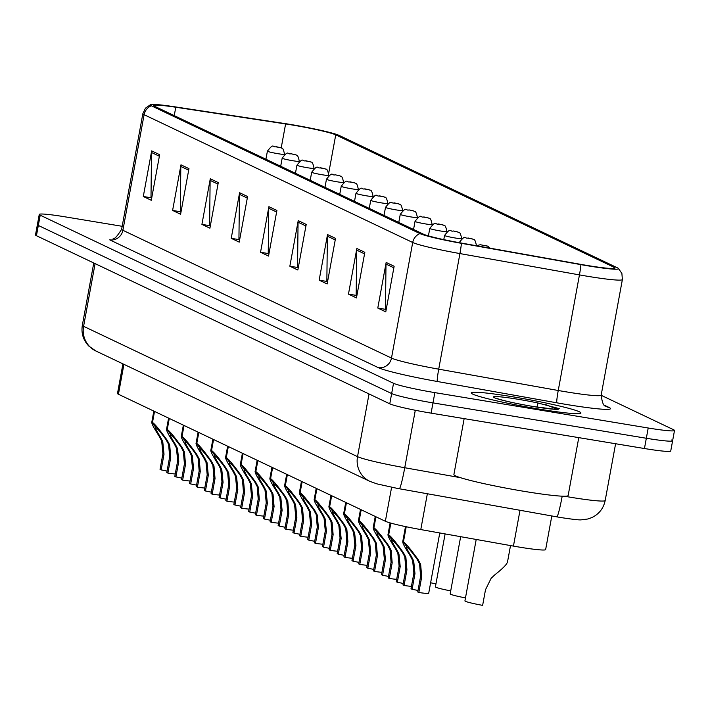 <?xml version="1.0" encoding="UTF-8"?>
<svg xmlns="http://www.w3.org/2000/svg" width="710" height="710" viewBox="0 0 710 710"><rect width="100%" height="100%" fill="white"/><g stroke="black" fill="none" stroke-linecap="round" stroke-linejoin="round"><path stroke-width="1.06" d="M551.812 515.957L545.635 549.602A34.852 2.37 -169.6 0 1 513.436 546.096L420.781 529.571A34.852 2.37 -169.6 0 1 385.361 521.264L118.437 394.254A34.852 2.37 -169.6 0 1 117.496 393.491L122.928 363.866M513.294 396.881A55.762 3.79 10.4 0 0 471.245 392.896A55.762 3.79 10.4 0 0 538.872 409.049A55.762 3.79 10.4 0 0 580.931 413.034A55.762 3.79 10.4 0 0 513.294 396.881A55.762 3.79 10.4 0 0 471.245 392.896A55.762 3.79 10.4 0 0 538.872 409.049A55.762 3.79 10.4 0 0 580.931 413.034A55.762 3.79 10.4 0 0 513.294 396.881M291.65 124.907A37.177 2.529 -169.6 0 1 335.741 134.864L614.035 267.271A37.177 2.529 -169.6 0 1 615.038 268.087A37.177 2.529 -169.6 0 1 580.7 264.351L461.172 243.024A37.177 2.529 -169.6 0 1 423.391 234.158L154.798 106.367A37.177 2.529 -169.6 0 1 153.795 105.55A37.177 2.529 -169.6 0 1 175.778 107.237L285.606 123.948A37.177 2.529 -169.6 0 1 291.65 124.907M290.825 124.516A40.781 2.778 10.4 0 0 284.195 123.46L174.367 106.748A40.781 2.778 10.4 0 0 150.564 104.636A40.781 2.778 10.4 0 0 151.345 105.79L419.947 233.59A40.781 2.778 10.4 0 0 461.385 243.317L580.913 264.635A40.781 2.778 10.4 0 0 618.375 268.38A40.781 2.778 10.4 0 0 617.478 267.848L339.185 135.432A40.781 2.778 10.4 0 0 290.825 124.516M122.182 226.304L65.551 216.914A34.852 2.37 10.4 0 0 39.263 214.429L37.381 224.688A34.852 2.37 10.4 0 0 38.322 225.452L391.654 393.562A34.852 2.37 10.4 0 0 432.985 402.889L646.331 438.265A34.852 2.37 10.4 0 0 672.618 440.75A34.852 2.37 10.4 0 0 671.678 439.987M39.263 214.429A34.852 2.37 10.4 0 0 40.213 215.192L393.535 383.302A34.852 2.37 10.4 0 0 434.866 392.63L648.212 428.006A34.852 2.37 10.4 0 0 674.5 430.491A34.852 2.37 10.4 0 0 673.559 429.727L601.139 395.275M335.519 238.365L327.15 283.964L319.154 280.166L327.523 234.566L335.519 238.365M364.833 252.316L356.464 297.916L348.468 294.109L356.837 248.509L364.833 252.316M394.139 266.259L385.77 311.859L377.782 308.051L386.151 262.46L394.139 266.259M247.586 196.528L239.217 242.128L231.229 238.32L239.598 192.729L247.586 196.528M218.281 182.585L209.911 228.185L201.915 224.378L210.284 178.778L218.281 182.585M188.966 168.634L180.597 214.234L172.601 210.435L180.97 164.835L188.966 168.634M159.652 154.691L151.283 200.291L143.296 196.484L151.665 150.884L159.652 154.691M306.214 224.422L297.845 270.022L289.849 266.214L298.218 220.615L306.214 224.422M276.9 210.479L268.531 256.07L260.534 252.272L268.904 206.672L276.9 210.479M260.534 252.272L268.975 253.665L268.238 253.31L268.753 208.279A9.292 8.99 -64.6 0 1 268.904 206.672M289.849 266.214L298.28 267.617L297.552 267.253L298.058 222.221A9.292 8.99 -64.6 0 1 298.218 220.615M143.296 196.484L151.727 197.886L150.999 197.522L151.505 152.49A9.292 8.99 -64.6 0 1 151.665 150.884M172.601 210.435L181.041 211.828M181.041 211.82L180.304 211.474L180.819 166.442A9.292 8.99 -64.6 0 1 180.97 164.835M201.915 224.378L210.346 225.78L209.619 225.416L210.124 180.384A9.292 8.99 -64.6 0 1 210.284 178.778M231.229 238.32L239.661 239.723L238.933 239.359L239.439 194.336A9.292 8.99 -64.6 0 1 239.598 192.729M377.782 308.051L386.213 309.453M386.213 309.445L385.486 309.09L385.991 264.067A9.292 8.99 -64.6 0 1 386.151 262.46M348.468 294.109L356.908 295.511L356.171 295.147L356.686 250.115A9.292 8.99 -64.6 0 1 356.837 248.509M319.154 280.166L327.594 281.559L326.857 281.204L327.372 236.173A9.292 8.99 -64.6 0 1 327.523 234.566M35.5 234.948A34.852 2.37 10.4 0 0 36.441 235.711L389.772 403.821A34.852 2.37 10.4 0 0 431.103 413.149L644.449 448.525A34.852 2.37 10.4 0 0 670.737 451.01L672.618 440.75A34.852 2.37 10.4 0 1 646.331 438.265L432.985 402.889A34.852 2.37 10.4 0 1 391.654 393.562L38.322 225.452A34.852 2.37 10.4 0 1 37.381 224.688L35.5 234.948M281.24 147.955A5.804 5.547 113.2 0 0 279.767 147.494L275.879 146.837L279.767 147.494M279.829 147.52A5.804 5.671 -61.4 0 1 281.559 148.115C282.615 147.636 283.609 149.703 284.541 154.319A8.715 0.595 -169.6 0 1 277.974 153.697A8.715 0.595 -169.6 0 1 267.404 151.168C274.308 142.257 272.392 147.884 276.261 146.695L281.009 147.849M167.054 471.094A12.78 0.87 10.4 0 0 161.143 469.896L160.043 469.372L162.918 453.734L161.694 441.105L159.359 436.535C153.333 427.171 150.928 422.406 152.153 422.237L154.168 411.259M154.523 411.427L152.508 422.406C155.25 424.465 160.149 430.42 167.205 440.262L169.69 444.913L170.746 457.462L167.879 473.1A17.422 1.189 -169.6 0 0 175.255 473.978M159.359 436.535L160.451 437.049C156.466 430.775 154.922 427.606 155.809 427.553L155.508 427.704M153.83 411.099L151.754 422.441L155.845 427.349M160.451 437.049L162.759 441.611L164.01 454.258L161.143 469.896M167.879 473.1L166.779 472.576L169.654 456.938L168.625 444.398L166.113 439.747C161.259 433.056 157.913 429.026 156.058 427.668L152.508 422.406M296.008 154.984A5.804 5.547 113.2 0 0 294.526 154.514L292.902 154.256M292.928 154.274L294.526 154.514M294.588 154.54A5.804 5.671 -61.4 0 1 296.318 155.144C297.375 154.656 298.377 156.724 299.309 161.339A8.715 0.595 -169.6 0 1 292.733 160.717A8.715 0.595 -169.6 0 1 282.172 158.197C289.068 149.277 287.159 154.913 291.02 153.724L295.768 154.878M310.767 162.004A5.804 5.547 113.2 0 0 309.294 161.534L305.406 160.877L309.294 161.534M309.347 161.569A5.804 5.671 -61.4 0 1 311.086 162.164C312.143 161.685 313.137 163.753 314.068 168.368A8.715 0.595 -169.6 0 1 307.501 167.737A8.715 0.595 -169.6 0 1 296.931 165.217C303.827 156.306 301.919 161.933 305.779 160.744L310.527 161.898M325.526 169.033A5.804 5.547 113.2 0 0 324.053 168.563L320.166 167.906L324.053 168.563M324.115 168.589A5.804 5.671 -61.4 0 1 325.846 169.184C326.902 168.705 327.896 170.773 328.828 175.388A8.715 0.595 -169.6 0 1 322.26 174.766A8.715 0.595 -169.6 0 1 311.69 172.246C318.595 163.327 316.678 168.953 320.547 167.764L325.295 168.918M340.294 176.053A5.804 5.547 113.2 0 0 338.812 175.583L337.188 175.326M337.214 175.352L338.812 175.583M338.874 175.61A5.804 5.671 -61.4 0 1 340.605 176.213C341.661 175.734 342.664 177.793 343.596 182.408A8.715 0.595 -169.6 0 1 337.019 181.787A8.715 0.595 -169.6 0 1 326.458 179.266C333.354 170.356 331.446 175.982 335.306 174.793L340.055 175.947M181.813 478.123A12.78 0.87 10.4 0 0 175.902 476.916L174.811 476.392L177.677 460.763L176.453 448.125L174.119 443.555C168.093 434.2 165.696 429.435 166.921 429.257L168.936 418.279M169.282 418.447L167.267 429.426C170.01 431.494 174.917 437.44 181.964 447.291L184.449 451.933L185.505 464.482L182.639 480.12A17.422 1.189 -169.6 0 0 190.014 481.007M174.119 443.555L175.21 444.078C171.225 437.795 169.681 434.627 170.569 434.573L170.267 434.724M168.589 418.119L166.513 429.461L166.921 429.257L170.604 434.369M175.21 444.078L177.527 448.64L178.778 461.278L175.902 476.916M182.639 480.12L181.547 479.596L184.414 463.967L183.384 451.427L180.873 446.767C176.027 440.076 172.672 436.055 170.826 434.697L167.267 429.426M196.572 485.143A12.78 0.87 10.4 0 0 190.671 483.945L189.57 483.421L192.437 467.784L191.221 455.154L188.878 450.575C182.852 441.221 180.455 436.455 181.68 436.286L183.695 425.308M184.041 425.467L182.026 436.446C184.777 438.514 189.676 444.469 196.732 454.311L199.208 458.953L200.273 471.511L197.398 487.149A17.422 1.189 -169.6 0 0 204.773 488.027M188.878 450.575L189.969 451.098C185.993 444.824 184.44 441.655 185.328 441.602L185.035 441.744M183.357 425.148L181.272 436.49L181.68 436.286L185.363 441.398M189.969 451.098L192.286 455.66L193.537 468.307L190.671 483.945M197.398 487.149L196.306 486.625L199.173 470.987L198.143 458.447L195.64 453.796C190.786 447.105 187.431 443.075 185.585 441.718L182.026 436.446M211.34 492.172A12.78 0.87 10.4 0 0 205.43 490.965L204.329 490.441L207.205 474.804L205.98 462.174L203.646 457.604C197.62 448.25 195.214 443.484 196.439 443.306L198.454 432.328M198.809 432.496L196.785 443.475C199.537 445.534 204.436 451.489 211.491 461.34L213.976 465.982L215.032 478.531L212.166 494.169A17.422 1.189 -169.6 0 0 219.541 495.047M203.646 457.604L204.737 458.119C200.752 451.844 199.208 448.676 200.096 448.622L199.794 448.773M198.117 432.168L196.031 443.51L196.439 443.306L200.131 448.418M204.737 458.119L207.045 462.68L208.296 475.327L205.43 490.965M212.166 494.169L211.065 493.645L213.941 478.007L212.911 465.476L210.4 460.817C205.545 454.125 202.199 450.104 200.344 448.747L196.785 443.475M464.154 418.634L453.894 474.555A58.087 3.949 10.4 0 0 524.344 491.382A58.087 3.949 10.4 0 0 568.151 495.527L578.774 437.635M496.512 398.541L496.033 398.239C504.819 401.088 517.333 403.866 533.592 406.555L554.776 409.226L559.338 408.658L538.02 403.005L537.079 407.123M545.608 404.602L557.368 409.217M355.053 183.073A5.804 5.547 113.2 0 0 353.58 182.612L349.693 181.955L353.58 182.612M353.633 182.639A5.804 5.671 -61.4 0 1 355.373 183.233C356.429 182.754 357.423 184.822 358.355 189.437A8.715 0.595 -169.6 0 1 351.787 188.816A8.715 0.595 -169.6 0 1 341.217 186.286C348.113 177.376 346.205 183.002 350.065 181.813L354.814 182.967M369.812 190.102A5.804 5.547 113.2 0 0 368.339 189.632L364.452 188.975L368.339 189.632M368.401 189.659A5.804 5.671 -61.4 0 1 370.132 190.262C371.188 189.774 372.182 191.842 373.114 196.457A8.715 0.595 -169.6 0 1 366.546 195.836A8.715 0.595 -169.6 0 1 355.976 193.315C362.881 184.396 360.964 190.031 364.833 188.842L369.582 189.996M384.58 197.123A5.804 5.547 113.2 0 0 383.098 196.652L379.211 196.004L383.098 196.652M383.16 196.688A5.804 5.671 -61.4 0 1 384.891 197.282C385.947 196.803 386.941 198.871 387.882 203.486A8.715 0.595 -169.6 0 1 381.305 202.865A8.715 0.595 -169.6 0 1 370.744 200.335C377.64 191.425 375.732 197.052 379.593 195.862L384.341 197.016M226.099 499.192A12.78 0.87 10.4 0 0 220.189 497.985L219.097 497.47L221.964 481.833L220.739 469.203L218.405 464.624C212.379 455.27 209.982 450.504 211.207 450.335L213.222 439.357M213.568 439.517L211.553 450.495C214.296 452.563 219.204 458.518 226.25 468.36L228.735 473.002L229.792 485.56L226.925 501.189A17.422 1.189 -169.6 0 0 234.3 502.077M218.405 464.624L219.496 465.148C215.512 458.864 213.967 455.705 214.855 455.642L214.553 455.793M212.876 439.188L210.799 450.539L211.207 450.335L214.89 455.447M219.496 465.148L221.804 469.709L223.064 482.356L220.189 497.985M226.925 501.189L225.833 500.674L228.7 485.036L227.67 472.496L225.159 467.837C220.313 461.145 216.958 457.125 215.112 455.767L211.553 450.495M240.859 506.212A12.78 0.87 10.4 0 0 234.957 505.014L233.856 504.49L236.723 488.853L235.507 476.224L233.164 471.653C227.138 462.29 224.742 457.533 225.966 457.355L227.981 446.377M228.327 446.546L226.312 457.524C229.064 459.583 233.963 465.538 241.018 475.38L243.494 480.031L244.559 492.58L241.684 508.218A17.422 1.189 -169.6 0 0 249.059 509.097M233.164 471.653L234.256 472.168C230.28 465.893 228.727 462.725 229.614 462.672L229.321 462.822M227.644 446.217L225.558 457.559L225.966 457.355L229.649 462.467M234.256 472.168L236.572 476.729L237.823 489.376L234.957 505.014M241.684 508.218L240.592 507.694L243.459 492.057L242.43 479.525L239.927 474.866C235.072 468.174 231.717 464.145 229.871 462.787L226.312 457.524M255.627 513.241A12.78 0.87 10.4 0 0 249.716 512.034L248.615 511.511L251.491 495.882L250.266 483.244L247.932 478.673C241.906 469.319 239.501 464.553 240.725 464.375L242.74 453.397M243.095 453.566L241.072 464.544C243.823 466.612 248.722 472.567 255.777 482.409L258.262 487.051L259.319 499.6L256.452 515.238A17.422 1.189 -169.6 0 0 263.827 516.126M247.932 478.673L249.024 479.197C245.039 472.913 243.494 469.745 244.382 469.692L244.08 469.842M242.403 453.237L240.317 464.58L240.725 464.375L244.417 469.487M249.024 479.197L251.331 483.759L252.583 496.397L249.716 512.034M256.452 515.238L255.352 514.715L258.218 499.086L257.197 486.545L254.686 481.886C249.831 475.194 246.485 471.174 244.63 469.816L241.072 464.544M399.339 204.152A5.804 5.547 113.2 0 0 397.866 203.681L393.979 203.024L397.866 203.681M397.919 203.708A5.804 5.671 -61.4 0 1 399.659 204.302C400.715 203.823 401.709 205.891 402.641 210.506A8.715 0.595 -169.6 0 1 396.073 209.885A8.715 0.595 -169.6 0 1 385.503 207.364C392.399 198.445 390.491 204.072 394.352 202.882L399.1 204.036M414.099 211.172A5.804 5.547 113.2 0 0 412.625 210.701L411.001 210.444M411.019 210.471L412.625 210.701M412.688 210.728A5.804 5.671 -61.4 0 1 414.418 211.332C415.474 210.852 416.468 212.92 417.4 217.526A8.715 0.595 -169.6 0 1 410.833 216.905A8.715 0.595 -169.6 0 1 400.262 214.385C407.167 205.474 405.25 211.101 409.12 209.911L413.868 211.065M428.867 218.192A5.804 5.547 113.2 0 0 427.385 217.73L423.497 217.074L427.385 217.73M427.447 217.757A5.804 5.671 -61.4 0 1 429.177 218.352C430.233 217.872 431.227 219.94 432.168 224.555A8.715 0.595 -169.6 0 1 425.592 223.934A8.715 0.595 -169.6 0 1 415.022 221.405C421.926 212.494 420.018 218.121 423.879 216.932L428.627 218.085M443.626 225.221A5.804 5.547 113.2 0 0 442.152 224.75L438.265 224.094L442.152 224.75M442.206 224.777A5.804 5.671 -61.4 0 1 443.936 225.381C445.001 224.901 445.995 226.96 446.927 231.575A8.715 0.595 -169.6 0 1 440.36 230.954A8.715 0.595 -169.6 0 1 429.79 228.434C436.685 219.514 434.777 225.15 438.638 223.961L443.386 225.114M458.385 232.241A5.804 5.547 113.2 0 0 456.912 231.78L455.287 231.522M455.305 231.54L456.912 231.78M456.974 231.806A5.804 5.671 -61.4 0 1 458.704 232.401C459.76 231.921 460.754 233.989 461.686 238.604A8.715 0.595 -169.6 0 1 455.119 237.983A8.715 0.595 -169.6 0 1 444.549 235.454C451.453 226.543 449.536 232.17 453.406 230.981L458.154 232.135M270.386 520.261A12.78 0.87 10.4 0 0 264.475 519.063L263.383 518.54L266.25 502.902L265.025 490.273L262.691 485.693C256.665 476.339 254.269 471.573 255.485 471.404L257.508 460.426M257.854 460.586L255.84 471.573C258.582 473.632 263.49 479.587 270.537 489.43L273.022 494.071L274.078 506.629L271.211 522.267A17.422 1.189 -169.6 0 0 278.586 523.146M262.691 485.693L263.783 486.217C259.798 479.942 258.254 476.774 259.141 476.721L258.839 476.863M257.162 460.266L255.085 471.609L259.177 476.516M263.783 486.217L266.09 490.779L267.351 503.425L264.475 519.063M271.211 522.267L270.111 521.743L272.986 506.106L271.957 493.565L269.445 488.915C264.599 482.223 261.245 478.194 259.398 476.836L255.84 471.573M285.145 527.29A12.78 0.87 10.4 0 0 279.243 526.083L278.142 525.56L281.009 509.922L279.793 497.293L277.45 492.722C271.424 483.368 269.028 478.602 270.253 478.425L272.267 467.446M272.613 467.615L270.599 478.593C273.35 480.652 278.249 486.607 285.305 496.459L287.781 501.1L288.846 513.649L285.97 529.287A17.422 1.189 -169.6 0 0 293.345 530.166M277.45 492.722L278.542 493.237C274.566 486.962 273.013 483.794 273.9 483.741L273.607 483.892M271.93 467.286L269.844 478.629L270.253 478.425L273.936 483.537M278.542 493.237L280.858 497.799L282.11 510.446L279.243 526.083M285.97 529.287L284.879 528.764L287.745 513.135L286.716 500.594L284.213 495.935C279.358 489.243 276.004 485.223 274.158 483.865L270.599 478.593M299.913 534.31A12.78 0.87 10.4 0 0 294.002 533.103L292.902 532.589L295.777 516.951L294.552 504.322L292.218 499.742C286.192 490.388 283.787 485.622 285.012 485.454L287.026 474.475M287.373 474.635L285.358 485.613C288.109 487.681 293.008 493.636 300.064 503.479L302.549 508.12L303.605 520.678L300.738 536.307A17.422 1.189 -169.6 0 0 308.113 537.195M292.218 499.742L293.31 500.266C289.325 493.983 287.781 490.823 288.668 490.761L288.366 490.912M286.689 474.307L284.603 485.658L285.012 485.454L288.704 490.566M293.31 500.266L295.617 504.828L296.869 517.475L294.002 533.103M300.738 536.307L299.638 535.793L302.504 520.155L301.484 507.615L298.972 502.955C294.117 496.272 290.772 492.243 288.917 490.885L285.358 485.613M314.672 541.331A12.78 0.87 10.4 0 0 308.761 540.132L307.67 539.609L310.536 523.971L309.311 511.342L306.977 506.771C300.951 497.408 298.546 492.651 299.771 492.474L301.794 481.495M302.14 481.664L300.126 492.642C302.868 494.701 307.776 500.656 314.823 510.508L317.308 515.149L318.364 527.699L315.497 543.336A17.422 1.189 -169.6 0 0 322.873 544.215M306.977 506.771L308.069 507.286C304.084 501.011 302.54 497.843 303.427 497.79L303.126 497.941M301.448 481.336L299.371 492.678L303.463 497.586M308.069 507.286L310.377 511.848L311.637 524.495L308.761 540.132M315.497 543.336L314.397 542.813L317.272 527.175L316.243 514.644L313.731 509.984C308.877 503.292 305.531 499.263 303.685 497.914L300.126 492.642M329.431 548.36A12.78 0.87 10.4 0 0 323.529 547.153L322.429 546.629L325.295 531L324.079 518.371L321.736 513.791C315.71 504.437 313.314 499.671 314.539 499.503L316.553 488.516M316.9 488.684L314.885 499.662C317.636 501.73 322.535 507.685 329.591 517.528L332.067 522.169L333.132 534.728L330.256 550.356A17.422 1.189 -169.6 0 0 337.632 551.244M321.736 513.791L322.828 514.315C318.852 508.032 317.299 504.863 318.186 504.81L317.894 504.961M316.216 488.356L314.131 499.707L314.539 499.503L318.222 504.606M322.828 514.315L325.144 518.877L326.396 531.515L323.529 547.153M330.256 550.356L329.165 549.833L332.031 534.204L331.002 521.664L328.49 517.004C323.645 510.312 320.29 506.292 318.444 504.934L314.885 499.662M473.153 239.27A5.804 5.547 113.2 0 0 471.671 238.8L467.784 238.143L471.671 238.8M471.733 238.826A5.804 5.671 -61.4 0 1 473.464 239.43C474.52 238.942 475.514 241.01 476.454 245.624A8.715 0.595 -169.6 0 1 476.224 245.713M487.912 246.29A5.804 5.547 113.2 0 0 486.439 245.82L482.543 245.163L486.439 245.82M486.492 245.846A5.804 5.671 -61.4 0 1 488.223 246.45L490.219 248.207M435.949 583.851A17.422 1.189 -169.6 0 1 430.624 582.777M450.717 590.88A17.422 1.189 -169.6 0 1 435.399 586.868L445.117 533.911M465.476 597.9A17.422 1.189 -169.6 0 1 450.167 593.888L460.657 536.689M476.206 539.458L464.926 600.917A17.422 1.189 -169.6 0 0 482.631 605.364L485.498 589.735L491.142 578.286L494.976 574.692C504.038 567.521 508.129 563.057 507.259 561.308M344.199 555.38A12.78 0.87 10.4 0 0 338.288 554.182L337.188 553.658L340.063 538.02L338.839 525.391L336.505 520.821C330.478 511.457 328.073 506.691 329.298 506.523L331.313 495.544M331.659 495.704L329.644 506.691C332.395 508.75 337.294 514.706 344.35 524.548L346.835 529.198L347.891 541.748L345.024 557.385A17.422 1.189 -169.6 0 0 352.4 558.264M336.505 520.821L337.596 521.335C333.611 515.061 332.067 511.892 332.946 511.839L332.653 511.99M330.975 495.385L328.89 506.727L329.298 506.523L332.99 511.635M337.596 521.335L339.904 525.897L341.155 538.544L338.288 554.182M345.024 557.385L343.924 556.862L346.791 541.224L345.77 528.684L343.258 524.033C338.404 517.341 335.058 513.312 333.203 511.954L329.644 506.691M358.958 562.409A12.78 0.87 10.4 0 0 353.048 561.202L351.956 560.678L354.822 545.049L353.598 532.411L351.264 527.841C345.237 518.486 342.832 513.721 344.057 513.543L346.072 502.565M346.427 502.733L344.412 513.712C347.154 515.779 352.062 521.726 359.109 531.577L361.594 536.219L362.65 548.768L359.784 564.406A17.422 1.189 -169.6 0 0 367.159 565.293M351.264 527.841L352.355 528.364C348.37 522.081 346.826 518.912 347.714 518.859L347.412 519.01M345.734 502.405L343.658 513.747L347.749 518.655M352.355 528.364L354.663 532.926L355.923 545.564L353.048 561.202M359.784 564.406L358.683 563.882L361.559 548.253L360.529 535.713L358.017 531.053C353.163 524.362 349.817 520.341 347.971 518.983L344.412 513.712M373.717 569.429A12.78 0.87 10.4 0 0 367.815 568.222L366.715 567.707L369.582 552.069L368.366 539.44L366.023 534.861C359.997 525.506 357.6 520.741 358.825 520.572L360.84 509.594M361.186 509.753L359.171 520.732C361.923 522.8 366.821 528.755 373.877 538.597L376.353 543.239L377.418 555.797L374.543 571.426A17.422 1.189 -169.6 0 0 381.918 572.313M366.023 534.861L367.114 535.384C363.138 529.11 361.585 525.941 362.473 525.879L362.18 526.03M360.502 509.425L358.417 520.776L358.825 520.572L362.508 525.684M367.114 535.384L369.431 539.946L370.682 552.593L367.815 568.222M374.543 571.426L373.451 570.911L376.318 555.273L375.288 542.733L372.777 538.082C367.931 531.391 364.576 527.361 362.73 526.003L359.171 520.732M388.485 576.449A12.78 0.87 10.4 0 0 382.575 575.251L381.474 574.727L384.35 559.09L383.125 546.46L380.791 541.89C374.765 532.535 372.359 527.77 373.584 527.592L375.599 516.614M375.945 516.782L373.93 527.761C376.682 529.82 381.581 535.775 388.636 545.626L391.121 550.268L392.177 562.817L389.311 578.455A17.422 1.189 -169.6 0 0 396.686 579.333M380.791 541.89L381.882 542.404C377.897 536.13 376.353 532.962 377.232 532.908L376.939 533.059M375.262 516.454L373.176 527.796L373.584 527.592L377.276 532.704M381.882 542.404L384.19 546.966L385.441 559.613L382.575 575.251M389.311 578.455L388.21 577.931L391.077 562.293L390.056 549.762L387.545 545.102C382.69 538.411 379.344 534.39 377.489 533.033L373.93 527.761M403.245 583.478A12.78 0.87 10.4 0 0 397.334 582.271L396.242 581.747L399.109 566.118L397.884 553.489L395.55 548.91C389.524 539.556 387.119 534.79 388.343 534.621L390.482 523.004M390.837 523.101L388.698 534.781C391.441 536.849 396.349 542.804 403.395 552.646L405.88 557.288L406.936 569.846L404.07 585.475A17.422 1.189 -169.6 0 0 411.445 586.362M395.55 548.91L396.642 549.433C392.657 543.15 391.112 539.99 392 539.928L391.698 540.079M390.127 522.897L387.944 534.825L392.035 539.733M396.642 549.433L398.949 553.995L400.2 566.642L397.334 582.271M404.07 585.475L402.969 584.96L405.845 569.322L404.815 556.782L402.304 552.123C397.449 545.431 394.103 541.41 392.257 540.053L388.698 534.781M418.004 590.498A12.78 0.87 10.4 0 0 412.093 589.3L411.001 588.776L413.868 573.139L412.652 560.509L410.309 555.939C404.283 546.576 401.887 541.81 403.111 541.641L405.854 526.678M406.218 526.749L403.457 541.81C406.209 543.869 411.108 549.824 418.163 559.666L420.639 564.317L421.704 576.866L418.829 592.504A17.422 1.189 -169.6 0 0 428.707 593.232L439.765 532.962M410.309 555.939L411.401 556.454C407.425 550.179 405.871 547.011 406.759 546.957L406.466 547.108M405.499 526.598L402.703 541.845L403.111 541.641L406.794 546.753M411.401 556.454L413.717 561.015L414.968 573.662L412.093 589.3M418.829 592.504L417.737 591.98L420.604 576.342L419.574 563.802L417.063 559.152C412.217 552.46 408.862 548.431 407.016 547.073L403.457 541.81M123.922 364.345L118.437 394.254M391.601 487.291L385.361 521.264M427.358 493.752L420.781 529.571M520.013 510.286L513.436 546.096M335.741 134.864L328.757 172.921M604.325 405.197L608.923 407.38A11.617 11.236 -64.6 0 1 606.047 406.484L606.047 406.484C606.411 404.966 603.083 409.732 601.166 395.159A46.469 3.159 10.4 0 1 566.118 391.84A46.469 3.159 10.4 0 1 558.237 390.491A11.617 0.852 -79.9 0 0 556.844 402.818L437.316 381.492A58.087 3.949 -169.6 0 1 378.279 367.638L109.686 239.838A11.617 11.236 -64.6 0 0 122.892 230.288L391.485 358.08A46.469 3.159 10.4 0 0 438.718 369.164L558.237 390.491L579.449 274.894L459.929 253.577A46.469 3.159 -169.6 0 1 412.705 242.492L144.103 114.692A11.617 11.236 -64.6 0 1 151.345 105.79M608.923 407.38A58.087 3.949 -169.6 0 1 566.686 404.514A58.087 3.949 -169.6 0 1 556.844 402.818M419.947 233.59A11.617 11.236 115.4 0 0 412.705 242.492L391.485 358.08A11.617 11.236 -64.6 0 1 378.279 367.638M461.385 243.317A11.617 0.852 100.1 0 1 459.929 253.577L438.718 369.164A11.617 0.852 -79.9 0 0 437.316 381.492M144.103 114.692A46.469 3.159 -169.6 0 1 142.852 113.671L121.632 229.268A46.469 3.159 10.4 0 0 122.892 230.288L144.103 114.692M580.913 264.635A11.617 0.852 100.1 0 1 579.449 274.894A46.469 3.159 -169.6 0 0 622.377 279.571L601.166 395.159M648.212 428.006L644.449 448.525M40.213 215.192L36.441 235.711M393.535 383.302L389.772 403.821M434.866 392.63L431.103 413.149M614.035 267.271L613.804 268.495M285.606 123.948L281.204 147.937M175.778 107.237L174.243 115.615M276.616 212.024L268.753 208.279M247.302 198.072L239.439 194.336M217.997 184.13L210.124 180.384M188.682 170.178L180.819 166.442M159.368 156.235L151.505 152.49M305.93 225.966L298.058 222.221M335.235 239.909L327.372 236.173M364.549 253.861L356.686 250.115M393.855 267.803L385.991 264.067M564.512 496.228A46.469 3.159 10.4 0 0 570.139 497.186A46.469 3.159 10.4 0 0 605.186 500.506L615.606 443.741M562.196 496.175A23.235 1.695 100.1 0 1 556.791 516.845L397.396 488.409L376.895 483.865L369.759 481.309A23.235 22.471 -64.6 0 1 357.52 456.645L369.031 393.952M369.759 481.309L95.832 350.971L88.812 346.054C83.256 340.205 81.091 333.283 82.333 325.295A46.469 3.159 10.4 0 0 83.585 326.307L95.096 263.614M95.832 350.971A23.235 22.471 -64.6 0 1 83.585 326.307L357.52 456.645A46.469 3.159 10.4 0 0 404.744 467.73L415.297 410.265M399.277 488.746A23.235 1.695 100.1 0 0 404.744 467.73L460.399 477.661M169.654 456.938L170.746 457.462M166.113 439.747L167.205 440.262M162.918 453.734L164.01 454.258M184.414 463.967L185.505 464.482M180.873 446.767L181.964 447.291M177.677 460.763L178.778 461.278M199.173 470.987L200.273 471.511M195.64 453.796L196.732 454.311M192.437 467.784L193.537 468.307M213.941 478.007L215.032 478.531M210.4 460.817L211.491 461.34M207.205 474.804L208.296 475.327M538.02 403.005A33.228 2.263 10.4 0 0 518.46 399.339A33.228 2.263 10.4 0 0 494.302 397.698A33.228 2.263 10.4 0 0 533.707 406.59A33.228 2.263 10.4 0 0 558.663 409.102M228.7 485.036L229.792 485.56M225.159 467.837L226.25 468.36M221.964 481.833L223.064 482.356M243.459 492.057L244.559 492.58M239.927 474.866L241.018 475.38M236.723 488.853L237.823 489.376M258.218 499.086L259.319 499.6M254.686 481.886L255.777 482.409M251.491 495.882L252.583 496.397M272.986 506.106L274.078 506.629M269.445 488.915L270.537 489.43M266.25 502.902L267.351 503.425M287.745 513.135L288.846 513.649M284.213 495.935L285.305 496.459M281.009 509.922L282.11 510.446M302.504 520.155L303.605 520.678M298.972 502.955L300.064 503.479M295.777 516.951L296.869 517.475M317.272 527.175L318.364 527.699M313.731 509.984L314.823 510.508M310.536 523.971L311.637 524.495M332.031 534.204L333.132 534.728M328.49 517.004L329.591 517.528M325.295 531L326.396 531.515M459.823 242.784A8.715 0.595 -169.6 0 1 459.308 242.483C466.213 233.563 464.304 239.19 468.165 238.001L472.913 239.155M346.791 541.224L347.891 541.748M343.258 524.033L344.35 524.548M340.063 538.02L341.155 538.544M361.559 548.253L362.65 548.768M358.017 531.053L359.109 531.577M354.822 545.049L355.923 545.564M376.318 555.273L377.418 555.797M372.777 538.082L373.877 538.597M369.582 552.069L370.682 552.593M391.077 562.293L392.177 562.817M387.545 545.102L388.636 545.626M384.35 559.09L385.441 559.613M405.845 569.322L406.936 569.846M402.304 552.123L403.395 552.646M399.109 566.118L400.2 566.642M420.604 576.342L421.704 576.866M417.063 559.152L418.163 559.666M413.868 573.139L414.968 573.662M150.564 104.636L145.479 108.151L142.852 113.671M618.375 268.38L621.889 273.474L622.377 279.571M674.5 430.491L672.618 440.75M121.632 229.268C116.919 236.767 114.062 239.714 113.05 238.116M605.186 500.506C603.509 508.404 599.036 514.111 591.767 517.608L587.791 519.001L581.428 519.818C579.919 520.164 573.112 519.418 561.006 517.572L556.791 516.845M82.333 325.295L93.764 262.984M265.922 159.235L267.404 151.168M280.69 166.264L282.172 158.197M295.449 173.284L296.931 165.217M310.208 180.313L311.69 172.246M324.976 187.334L326.458 179.266M339.735 194.354L341.217 186.286M354.494 201.383L355.976 193.315M369.262 208.403L370.744 200.335M384.021 215.432L385.503 207.364M398.78 222.452L400.262 214.385M413.548 229.472L415.022 221.405M428.414 235.898L429.79 228.434M443.786 239.625L444.549 235.454M476.49 245.758L480.235 244.71L487.672 246.184M507.481 562.116L510.517 545.582"/></g></svg>
